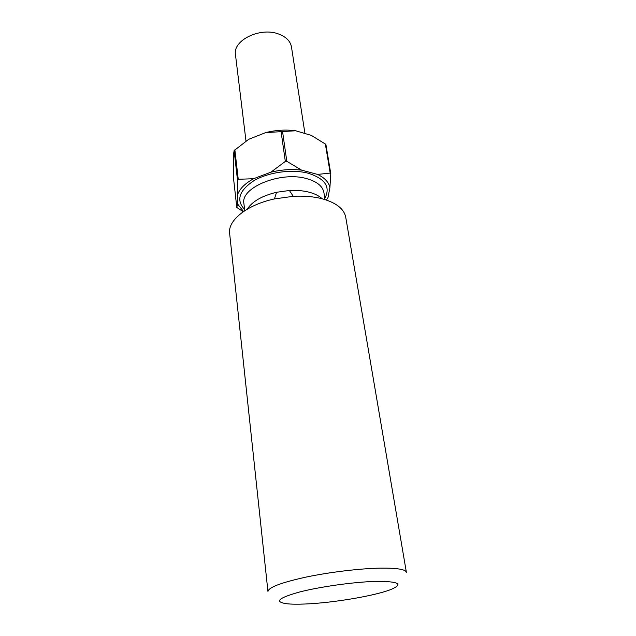 <?xml version="1.0" encoding="UTF-8"?>
<svg xmlns="http://www.w3.org/2000/svg" width="636" height="636" viewBox="0 0 636 636"><rect width="100%" height="100%" fill="white"/><g stroke="black" fill="none" stroke-linecap="round" stroke-linejoin="round"><path stroke-width="0.95" d="M305.121 604.009C333.153 602.928 376.075 595.662 391.577 589.222C403.669 583.856 398.335 581.248 375.566 581.407C353.775 581.972 319.67 586.766 299.015 592.148C278.178 598.047 274.108 601.918 286.796 603.755C291.415 604.248 297.521 604.327 305.121 604.009M380.487 568.131C396.991 567.964 405.625 569.355 406.38 572.305L345.73 217.226C344.044 208.759 336.007 202.558 321.601 198.615C313.135 196.516 303.682 195.753 293.244 196.317L274.434 198.925C246.951 204.816 227.672 220.438 229.628 233.34L267.947 591.512C268.44 587.426 281.04 582.64 305.749 577.154C329.48 572.146 359.928 568.489 380.487 568.131M304.954 133.504L291.463 46.937C290.406 41.213 286.216 36.936 278.886 34.113C260.466 26.696 232.53 40.322 235.471 54.704L245.989 141.017M247.285 209.149C252.198 201.461 261.952 195.84 276.565 192.279L289.388 190.498C296.503 190.116 302.982 190.657 308.826 192.12C314.645 193.622 319.089 195.84 322.15 198.758M326.411 200.022L328.009 197.565L329.909 187.58C328.82 182.238 324.702 177.841 317.539 174.407L301.599 170.138C291.606 168.977 281.366 169.661 270.888 172.189L253.573 178.724C245.409 183.232 240.162 188.312 237.832 193.956L237.562 203.949L243.532 211.526M285.325 161.409L281.088 131.652L282.551 131.557L286.812 161.313L285.325 161.409L270.888 172.189M234.859 149.81L238.246 179.288L237.49 180.028L234.12 150.573L248.7 139.3L265.61 132.622C275.841 130.078 285.866 129.458 295.668 130.77L311.33 135.389L325.362 144.038L330.195 173.087L330.784 173.731L325.942 144.714L325.362 144.038M243.27 211.709L236.799 207.447L233.595 178.962L233.404 155.097L234.12 150.573M265.61 132.622L281.088 131.652M282.551 131.557L295.668 130.77M301.599 170.138L286.812 161.313M253.573 178.724L238.246 179.288M237.49 180.028L237.832 193.956M330.195 173.087L317.539 174.407M329.909 187.58L330.784 173.731M237.562 203.949L236.799 207.447M325.028 199.577L323.883 192.47C322.659 186.157 316.951 181.554 306.767 178.652C280.834 170.909 240.209 187.596 243.906 203.568L244.741 210.715M244.598 209.451C235.932 200.221 239.017 190.641 253.844 180.727C268.44 172.118 292.234 168.882 308.492 173.302C325.306 178.811 330.752 187.151 324.821 198.313M276.565 192.279L274.434 198.925M289.388 190.498L293.244 196.317"/></g></svg>
